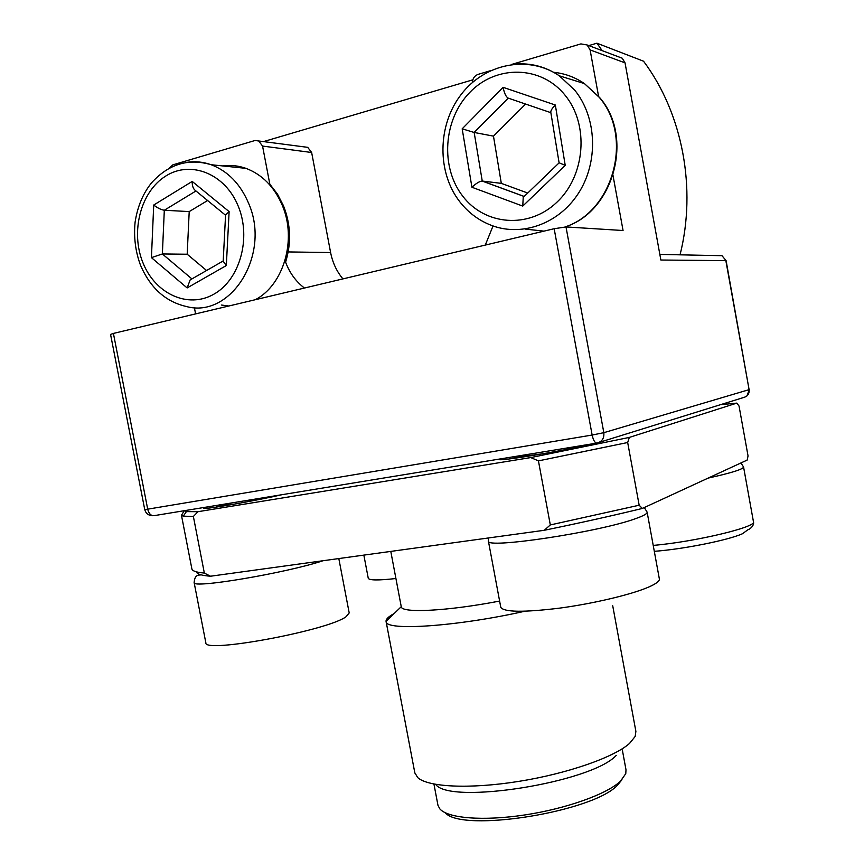 <?xml version="1.0" encoding="UTF-8"?>
<svg xmlns="http://www.w3.org/2000/svg" width="864" height="864" viewBox="0 0 864 864"><rect width="100%" height="100%" fill="white"/><g stroke="black" fill="none" stroke-linecap="round" stroke-linejoin="round"><path stroke-width="1.3" d="M207.608 200.524L189.205 211.594L164.311 210.244L162.367 253.962L191.916 278.921M189.205 211.594L187.186 254.232L162.367 253.962L151.427 257.634L153.716 205.038C157.594 208.04 161.125 209.768 164.311 210.244L195.966 190.976M187.186 254.232L206.582 270.508M191.462 279.18L190.145 279.936L187.142 287.939L151.427 257.634M223.193 261.22L226.325 265.54L187.142 287.939M225.569 215.06L229.122 211.615L226.325 265.54M153.716 205.038L192.208 181.429C192.11 185.706 193.115 188.687 195.221 190.372L225.558 215.233M525.614 104.069L493.474 136.134L474.163 132.462L482.252 181.04L524.178 196.452M493.474 136.134L501.314 183.362L482.08 181.03C479.412 181.364 476.021 183.438 471.928 187.25L462.175 128.812L474.163 132.462L508.248 98.14C506.034 96.973 504.328 93.366 503.096 87.329L555.336 105.019L565.229 165.359L522.752 206.086L471.928 187.25M501.314 183.362L527.731 193.039M523.962 196.668L523.228 197.37L522.752 206.086M555.336 105.019C552.366 107.989 550.843 110.354 550.768 112.104L559.094 162.788L565.229 165.359M544.115 453.568L514.76 457.499L520.754 455.566M577.487 446.267L572.422 448.232M707.983 408.575L710.359 407.84M602.165 441.472L605.75 440.359M621.972 779.684L617.684 784.987C593.568 811.998 461.711 832.928 445.23 812.743M622.339 749.941L626 769.77L625.774 773.647L620.471 781.196C607.025 794.07 566.492 808.672 524.729 814.957C482.933 821.297 447.595 818.284 439.798 808.834L437.972 805.345L433.933 784.058M616.345 755.363L615.784 755.87C590.317 782.654 451.094 804.676 435.931 784.739M612.716 605.75L635.882 731.387L635.18 736.43L629.575 743.386C614.261 757.22 567.497 773.636 518.594 781.412C469.67 789.253 427.82 787.104 417.668 777.557L414.796 772.675M524.783 611.248C456.646 626.584 385.387 631.163 386.111 621.616L386.057 621.367C385.862 619.164 388.573 616.54 394.211 613.494M499.608 601.063C447.455 611.161 401.328 613.375 401.263 606.744L401.231 606.528M588.805 45.598L596.938 43.2L602.165 50.641M264.125 141.415L472.802 79.834M305.338 147.02L307.714 147.344L311.645 152.496L330.61 252.547C332.586 262.634 336.69 271.426 342.922 278.899M618.808 56.916L622.242 58.212L625.039 62.867L660.863 260.021L725.846 260.636L749.099 389.642L726.106 260.69L721.991 255.69L659.848 254.416M720.457 404.698L736.852 403.11L629.338 437.411L627.674 442.519L639.166 505.224L550.314 524.934L538.434 460.879L530.777 457.574L197.986 511.693L186.397 511.618L184.475 510.678M627.674 442.519L538.434 460.879M639.166 505.224L642.352 508.442L747.144 460.091L748.051 455.954L739.044 406.058L736.852 403.11M197.986 511.693L193.374 516.478L204.347 573.07C196.668 572.389 192.521 571.05 191.916 569.074L191.819 568.577M193.374 516.478L183.298 516.164L181.462 515.29L184.28 510.71M642.352 508.442C612.716 515.657 580.025 522.936 544.277 530.28L550.314 524.934M204.347 573.07L210.503 576.223C201.593 575.532 196.873 574.063 196.355 571.817M210.503 576.223L544.277 530.28M629.338 437.411L530.777 457.574M205.47 507.233L203.634 508.194C202.338 510.041 251.953 501.52 282.085 494.672M499.111 459.119L498.982 459.367C496.854 461.97 563.598 450.943 593.903 443.578M472.327 82.566C472.662 78.43 474.606 75.686 478.138 74.358L490.298 70.751M511.553 64.454L580.9 43.902L587.142 44.971L590.101 49.918L598.568 96.282M596.7 443.124L154.084 515.657C151.038 515.927 148.91 513.756 147.701 509.166L144.731 509.533L110.56 334.411L113.411 333.418L147.701 509.166L592.142 435.046L603.828 432.68L749.099 389.642C749.423 393.779 747.63 396.382 743.71 397.472L599.141 442.411M612.824 174.442L623.063 230.515L566.006 226.94L554.159 228.722L113.411 333.418M194.368 307.541L195.588 313.902M169.193 168.188L172.876 164.84L255.031 140.497L307.714 147.344M311.645 152.496L262.559 146.07L270.022 185.188M285.012 260.518C289.008 272.052 295.488 281.221 304.441 288.036M485.287 245.084L493.031 225.958M262.559 146.07L258.444 140.638M596.938 43.2L643.55 61.214C682.722 113.616 696.719 188.482 680.054 254.826M216.4 505.44L216.702 506.974L232.448 502.816M276.286 495.634L274.86 496.26M363.852 555.12L368.258 578.286C369.295 580.403 378.518 580.478 395.917 578.513M142.916 262.678C130.313 231.8 140.594 191.56 165.802 176.018C190.814 160.013 225.245 173.75 238.248 206.204C251.64 238.432 239.62 280.141 213.646 294.311C187.866 308.977 155.164 293.76 142.916 262.678M186.138 162.443C194.54 161.028 202.889 161.795 211.172 164.732C227.837 171.115 240.278 183.881 248.497 203.04C271.447 254.383 230.861 318.913 186.365 306.504C165.672 301.763 150.401 288.036 140.53 265.302C135.421 251.489 133.618 237.103 135.097 222.145C137.538 206.464 143.046 193.342 151.61 182.779C168.599 164.041 188.449 158.026 211.172 164.732L245.992 168.361C262.224 174.539 274.32 186.851 282.269 205.297C297.076 239.555 283.684 284.936 255.355 299.7M222.772 165.942C230.591 164.851 238.334 165.661 245.992 168.361M192.208 181.429L229.122 211.615M228.83 306.007L221.346 305.024M462.802 196.247C440.186 167.422 443.178 119.491 469.886 92.318C496.228 64.724 541.231 65.286 565.153 95.332C589.496 124.978 585.209 175.997 556.794 202.327C528.736 229.1 485.028 225.45 462.802 196.247M514.091 64.163C530.377 62.618 545.454 66.506 559.321 75.816L574.657 90.083C597.197 117.731 598.547 162.799 578.124 193.763C557.852 224.888 519.782 237.416 489.521 224.608C477.878 219.78 468.029 212.242 459.961 201.992M553.532 72.284C564.656 73.397 574.949 77.155 584.41 83.581L599.206 97.286C633.863 136.933 613.148 211.583 565.013 226.94M462.175 128.812L503.096 87.329M543.974 231.142L525.096 229.068M550.865 112.676L508.248 98.14M488.354 540.864L500.785 607.327C503.993 612.252 523.606 612.522 559.645 608.126C593.417 603.612 631.314 594.594 648.464 587.153C656.176 583.794 659.804 581.018 659.34 578.826L647.125 512.125L644.296 507.546M488.473 537.959L488.376 541.026C484.92 549.266 599.594 532.094 635.872 518.54C643.712 515.754 647.46 513.616 647.125 512.125M708.134 478.094C731.387 472.921 743.202 469.228 743.569 467.003L740.945 462.953M653.216 545.4C694.926 541.868 757.426 526.91 753.44 521.694L743.569 467.003M554.159 228.722L592.142 435.046C593.352 440.456 594.983 443.135 597.035 443.07C602.046 441.688 604.314 438.232 603.828 432.68L566.006 226.94M625.039 62.867L590.101 49.918M287.064 251.91L330.61 252.547M718.686 255.625L721.991 255.69L726.106 260.69M205.805 642.654L205.848 642.848C203.699 653.648 327.899 630.526 346.032 616.745L349.196 612.943L338.818 558.565M194.119 582.455L194.141 582.617C191.754 588.924 286.254 572.994 323.05 560.725M269.827 184.172L277.528 194.195L283.511 205.826C290.779 224.381 291.47 243.151 285.595 262.159M223.214 260.96L190.145 279.936M225.58 214.855L223.182 261.457M565.618 226.714C613.915 211.248 634.262 136.609 599.54 97.448L584.41 83.581L559.321 75.816C528.466 54.702 484.79 63.396 461.117 94.522C437.206 125.474 437.065 172.638 459.745 201.701M524.146 196.495L482.08 181.03M559.127 162.842L523.228 197.37M512.957 456.851L513.097 457.607M587.563 445.036L586.786 444.744M654.307 551.318C682.636 549.31 728.082 540.248 742.349 533.79L748.181 529.578C748.451 530.129 754.736 526.003 753.44 521.694M386.111 621.616L414.882 773.15M401.252 606.69L386.057 621.367M390.787 551.405L401.263 606.744M181.462 515.29L191.916 569.074M186.397 511.618L183.298 516.164M144.731 509.533C145.876 513.594 148.619 515.657 152.96 515.732M746.928 395.939L749.326 389.545M622.242 58.212L587.142 44.971M205.848 642.848L194.141 582.617C194.843 574.301 198.364 575.24 201.215 574.884"/></g></svg>
